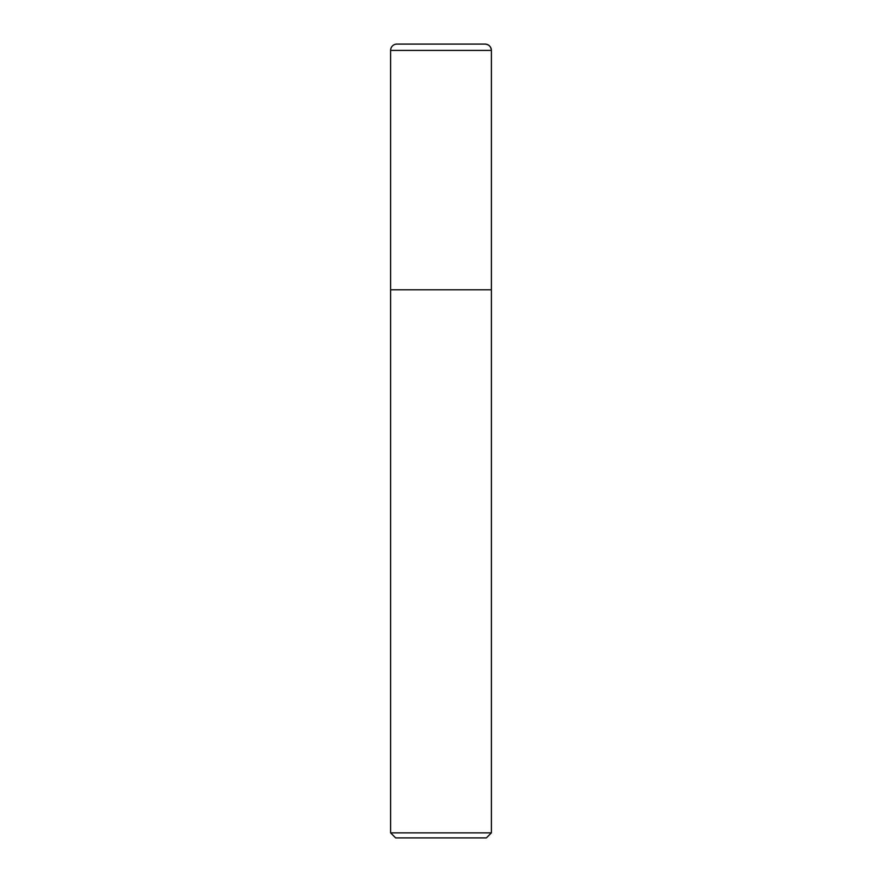<?xml version="1.0" encoding="UTF-8"?>
<svg xmlns="http://www.w3.org/2000/svg" width="882" height="882" viewBox="0 0 882 882"><rect width="100%" height="100%" fill="white"/><g stroke="black" fill="none" stroke-linecap="round" stroke-linejoin="round"><path stroke-width="1.32" d="M485.1 44.1A6.295 6.295 0 0 1 491.395 50.395C491.009 46.592 488.915 44.486 485.1 44.1L396.9 44.1A6.295 6.295 0 0 0 390.605 50.395L390.605 832.862L491.395 832.862L491.395 50.395L491.395 289.803L390.605 289.803L491.395 289.803M390.605 832.862L395.643 837.9L486.357 837.9L491.395 832.862M390.605 50.395L491.395 50.395"/></g></svg>

